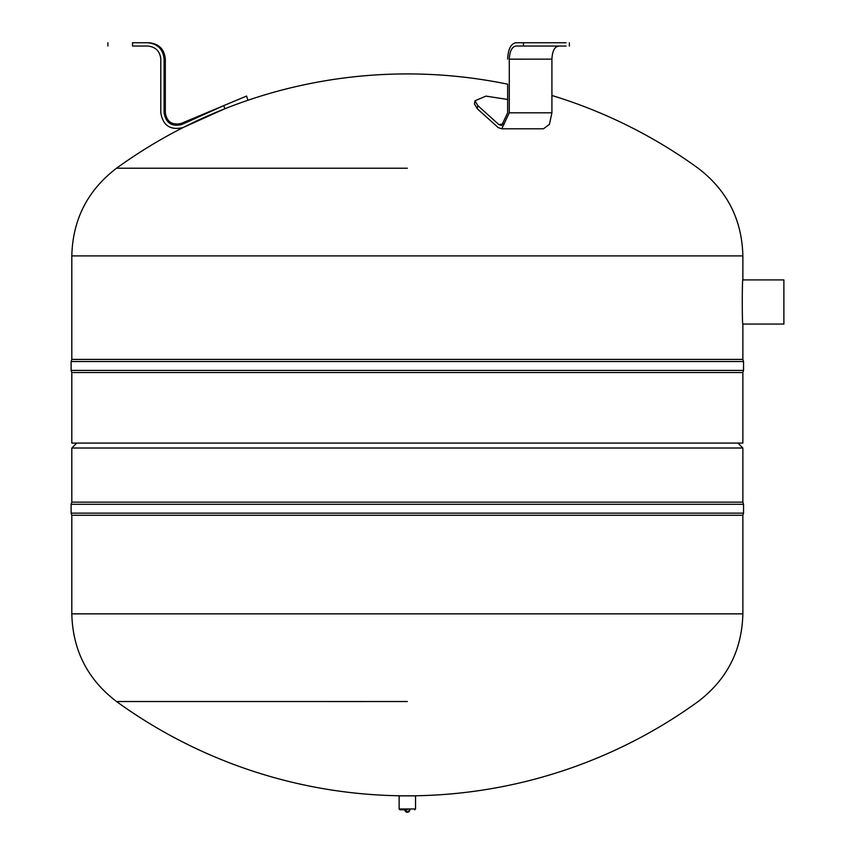 <?xml version="1.0" encoding="UTF-8"?>
<svg xmlns="http://www.w3.org/2000/svg" width="855" height="855" viewBox="0 0 855 855"><rect width="100%" height="100%" fill="white"/><g stroke="black" fill="none" stroke-linecap="round" stroke-linejoin="round"><path stroke-width="1.28" d="M407.333 370.407L743.551 370.407L71.115 370.407L71.115 361.547L743.551 361.547L407.333 361.547M742.867 372.534L71.809 372.534L71.809 443.082L742.867 443.082L742.867 372.534L743.551 370.407L743.551 361.547L742.867 359.41L71.809 359.41L71.809 255.902C72.707 219.532 87.616 190.302 116.547 168.221L407.333 168.221M407.333 513.15L743.551 513.15L71.115 513.15L71.115 504.29L743.551 504.29L407.333 504.29M407.333 701.538L116.547 701.538C87.616 679.469 72.707 650.238 71.809 613.858L742.867 613.858L742.867 515.276L743.551 513.15L743.551 504.29L742.867 502.152L71.809 502.152L71.809 448.009L76.726 443.082M742.867 515.276L71.809 515.276L71.809 613.858M551.913 95.482A495.494 495.494 0 0 1 698.129 168.221C727.049 190.302 741.969 219.532 742.867 255.902L742.867 279.916L783.885 279.916L783.885 324.056L742.867 324.056C742.076 325.413 742.076 278.548 742.867 279.916C742.076 278.548 742.076 325.413 742.867 324.056L742.867 359.41M404.875 809.792A2.458 2.458 0 0 0 407.333 812.25L409.802 809.792A2.458 2.458 0 0 1 407.333 812.25L404.875 809.792A2.458 2.458 0 0 0 407.333 812.25A2.458 2.458 0 0 0 409.802 809.792M399.135 808.969L399.135 795.845L415.541 795.845L415.541 808.969L399.135 808.969L399.948 809.792L407.333 809.792C416.855 809.792 416.855 809.792 407.333 809.792M407.333 795.77C396.752 795.77 396.752 795.77 407.333 795.77C417.913 795.77 417.913 795.77 407.333 795.77M329.282 701.549L364.914 701.549M742.867 502.152L742.867 448.009L737.94 443.082M71.809 448.009L742.867 448.009M116.547 168.221A495.494 495.494 0 0 1 507.646 84.185L507.646 112.807L501.65 125.503L498.828 124.541L477.795 105.603L474.963 100.794L485.929 96.113L507.646 99.458M474.963 100.794L474.44 103.915L477.272 108.745L477.795 105.603M504.29 124.018L498.828 124.541M477.272 108.745L498.187 127.577L501.757 128.795L543.438 128.795L549.402 124.456L551.913 112.807L551.913 59.155C552.319 51.172 554.51 46.79 558.518 46.031L555.985 47.036M566.063 42.75L523.431 42.75L523.431 46.031L515.886 46.031C511.91 46.865 509.708 51.236 509.291 59.155L509.291 112.807L501.757 128.795M515.886 42.75L523.431 42.75L515.886 42.75C510.884 43.701 508.137 49.173 507.646 59.155M523.431 46.031L566.063 46.031M164.096 59.155L164.096 112.807C165.838 122.938 171.705 126.85 181.72 124.541L181.249 123.398L181.805 124.499L223.796 105.603C253.198 93.419 253.198 93.419 223.796 105.603L224.833 108.745C254.234 96.529 254.234 96.529 224.833 108.745L183.002 127.577C170.391 130.494 162.984 125.567 160.804 112.807L160.804 59.155C160.003 51.172 155.599 46.79 147.605 46.031L132.514 46.031C100.783 46.031 100.783 46.031 132.514 46.031L132.514 42.75C100.783 42.75 100.783 42.75 132.514 42.75L147.605 42.75C157.598 43.701 163.102 49.173 164.096 59.155L165.325 59.155C164.352 49.195 158.891 43.723 148.92 42.75L147.605 42.75M247.597 99.191L246.561 96.07L181.249 123.409L181.805 124.499M160.526 56.494L160.804 59.155M551.913 59.145L509.291 59.155M742.867 255.902L71.809 255.902M509.291 112.807L551.913 112.807M164.096 112.807L165.325 112.807C166.896 121.955 172.208 125.493 181.249 123.398M71.809 359.41L71.115 361.547M71.115 370.407L71.809 372.534M71.809 502.152L71.115 504.29M71.115 513.15L71.809 515.276M399.135 795.845L399.135 795.77A495.494 495.494 0 0 1 116.547 701.538M415.541 795.845L415.541 795.77A495.494 495.494 0 0 0 698.129 701.538C727.049 679.469 741.969 650.238 742.867 613.858M415.541 808.969L414.718 809.792M569.355 42.75L569.355 46.031M107.901 42.75L107.901 46.031M165.325 59.155L165.325 112.807"/></g></svg>
